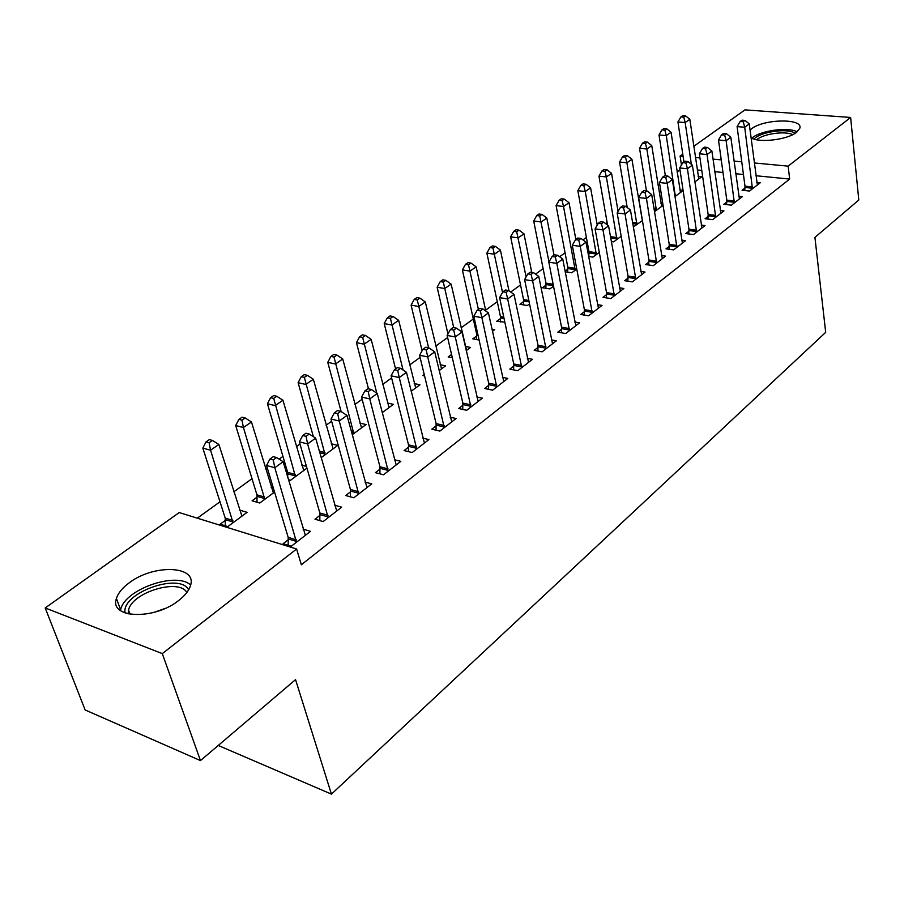 <?xml version="1.0" encoding="UTF-8"?>
<svg xmlns="http://www.w3.org/2000/svg" width="904" height="904" viewBox="0 0 904 904"><rect width="100%" height="100%" fill="white"/><g stroke="black" fill="none" stroke-linecap="round" stroke-linejoin="round"><path stroke-width="1.36" d="M750.049 130.074L751.631 128.752C764.095 118.74 803.792 118.243 799.757 128.345L796.537 132.323C787.553 139.725 759.507 143.137 751.066 137.928M178.596 600.561C154.155 620.313 108.921 618.449 116.435 598.459C118.085 593.114 122.334 587.916 129.17 582.865C153.646 563.893 197.49 565.497 190.495 585.589C188.981 590.628 185.015 595.612 178.596 600.561M679.977 169.884L677.085 171.975M659.762 184.472L658.112 185.67M607.115 222.463L605.567 223.57M586.38 237.424L582.944 239.899M565.056 252.804L559.621 256.736M543.123 268.646L535.552 274.104M520.534 284.941L510.715 292.026M497.279 301.721L485.606 310.14M473.312 319.01L461.063 327.847M447.627 337.542L435.751 346.119M420.089 357.419L409.648 364.956M391.613 377.962L382.697 384.403M362.142 399.229L354.854 404.483M331.621 421.253L326.095 425.242M312.852 434.801L311.722 435.615M300.004 444.067L296.365 446.689M282.941 456.373L279.11 459.142M267.222 467.718L265.606 468.882M252.013 478.702L233.774 491.855M220 501.799L197.321 518.161M681.446 164.991L680.102 156.042L682.757 154.143M693.775 146.312L744.975 109.87L850.63 117.452L788.141 166.133L754.298 162.969M218.237 745.461L331.429 794.13L825.691 332.356L814.922 237.379L858.8 200.021L850.63 117.452M331.429 794.13L295.551 679.639L200.473 760.592L85.134 709.956L45.2 607.951L179.229 512.557L296.614 548.999L162.291 653.615L45.2 607.951M679.819 189.908L683.062 190.258M674.949 196.597L683.108 190.575M726.816 202.01L723.821 204.304L731.37 205.151L742.342 196.643L738.783 196.258M633.308 226.972L642.428 220.599M688.961 231.153L685.808 233.582L693.436 234.543L705.041 225.559L701.221 225.096M588.617 256.487L592.967 257.098L599.307 252.419M588.199 254.182L589.024 253.583M648.948 261.979L645.603 264.544L653.321 265.64L665.604 256.126L661.513 255.561M546.05 285.11L542.457 287.743L549.847 288.918L553.53 286.206M606.561 294.614L603.024 297.337L610.821 298.58L623.839 288.489L619.432 287.822M500.511 318.513L496.714 321.304L504.827 322.14M561.599 329.248L557.836 332.141L565.723 333.531L579.543 322.83L574.786 322.016M451.548 354.447L448.169 356.922L452.316 357.747M465.289 346.435L470.543 347.441L466.227 350.628M513.811 366.052L509.811 369.126L517.777 370.708L532.467 359.306L527.314 358.323M414.224 383.567L419.942 384.788L411.162 391.262M462.927 405.241L458.667 408.518L466.69 410.292L482.363 398.144L476.747 396.946M359.815 423.061L366.052 424.552L352.21 434.767M408.642 447.051L404.088 450.554L412.167 452.554L428.903 439.581L422.767 438.112M288.432 479.674L290.557 480.261L306.942 468.17M287.088 475.108L287.822 474.566M301.71 465.142L306.433 466.407M350.582 491.765L345.712 495.516L353.837 497.765L371.759 483.877L365.001 482.069M225.412 520.354L220.169 524.196L227.819 526.569L247.097 512.342L239.503 510.071M288.353 539.677L283.121 543.711L291.291 546.242L310.524 531.337L303.021 529.089M296.614 548.999L301.337 564.774L789.678 179.06L755.936 175.738M743.438 174.506L735.743 173.749M722.985 172.494L714.793 171.681M701.764 170.404L697.221 169.952M320.016 515.303L314.976 519.19L323.123 521.574L341.678 507.189L334.559 505.178M257.154 497.064L252.08 500.782L259.73 503.019L274.556 492.081M271.143 487.233L273.279 487.844M380.109 469.029L375.397 472.656L383.499 474.769L400.822 461.345L394.381 459.718M331.248 443.762L337.78 445.423L321.157 457.684M436.236 425.795L431.829 429.185L439.886 431.072L456.079 418.518L450.203 417.196M387.454 403.003L393.421 404.359L382.2 412.642M488.781 385.33L484.646 388.505L492.646 390.178L507.811 378.414L502.443 377.33M424.225 374.493L422.767 375.555L424.575 375.94M440.158 364.719L445.627 365.826L439.152 370.606M538.072 347.362L534.196 350.345L542.117 351.825L556.367 340.785L551.417 339.893M476.724 335.972L472.803 338.842L479.097 340.028M491.945 329.112L494.703 329.61L492.42 331.293M584.413 311.665L580.775 314.479L588.617 315.79L602.019 305.405L597.454 304.659M523.608 301.574L519.924 304.286L527.348 305.529L529.563 303.891M628.065 278.059L624.619 280.703L632.382 281.867L645.027 272.07L640.778 271.46M565.181 271.81L571.712 272.782L576.763 269.053M565.056 271.166L567.836 269.121M669.242 246.351L665.988 248.849L673.672 249.866L685.594 240.622L681.65 240.114M611.319 241.549L613.624 241.854L621.184 236.283M708.148 216.384L705.075 218.745L712.668 219.638L723.946 210.903L720.262 210.474M660.971 203.694L662.824 203.897M654.451 211.728L663.061 205.377M744.975 188.021L742.071 190.258L749.563 191.038L760.253 182.766L756.795 182.416M698.182 176.472L701.73 176.834L694.86 181.907M741.755 161.805L734.037 161.082M721.245 159.884L713.019 159.115M699.956 157.895L695.402 157.477M683.085 156.324L680.102 156.042M200.473 760.592L162.291 653.615M789.678 179.06L788.141 166.133M296.523 542.185L274.816 467.718L283.133 461.695L305.382 535.326M288.207 545.281L288.184 537.349L266.544 465.47L274.816 467.718L273.257 459.955L276.59 457.548L273.279 456.667L269.946 459.062L273.257 459.955M269.946 459.062L266.544 465.47M283.133 461.695L276.59 457.548M241.933 516.15L218.881 444.463L210.553 450.215L202.824 448.113L225.209 518.094L225.299 525.789M209.106 442.723L212.44 440.44L209.344 439.604L206.01 441.898L209.106 442.723L210.553 450.215L233.062 522.704M212.44 440.44L218.881 444.463M202.824 448.113L206.01 441.898M328.163 517.664L307.62 443.943L315.632 438.135L336.717 511.042M319.846 520.614L319.858 512.997L299.36 441.83L307.62 443.943L306.06 436.349L309.27 434.033L305.97 433.208L302.75 435.513L306.06 436.349M302.75 435.513L299.36 441.83M315.632 438.135L309.27 434.033M358.707 493.991L339.249 421.027L346.989 415.422L366.967 487.595M350.402 496.816L350.436 489.493L331.011 419.038L339.249 421.027L337.689 413.58L340.797 411.343L337.497 410.574L334.39 412.8L337.689 413.58M334.39 412.8L331.011 419.038M346.989 415.422L340.797 411.343M273.37 492.951L251.459 421.976L243.425 427.524L235.695 425.547L256.962 494.838L257.018 502.228M241.967 420.179L245.199 417.976L242.102 417.196L238.871 419.399L241.967 420.179L243.425 427.524L264.793 499.279M245.199 417.976L251.459 421.976M235.695 425.547L238.871 419.399M303.744 470.532L282.929 400.257L275.166 405.613L267.437 403.749L287.653 472.363L287.743 477.335M273.709 398.415L276.816 396.28L273.72 395.556L270.612 397.681L273.709 398.415L295.45 476.657M276.816 396.28L282.929 400.257M267.437 403.749L270.612 397.681M190.642 585.057C176.664 571.339 125.08 589.103 120.707 609.42L120.435 610.562M125.125 613.014C120.627 593.239 180.145 571.837 188.597 589.916M186.823 592.561C179.534 578.051 132.323 592.075 128.537 610.008L128.198 613.906M754.004 139.114C759.642 132.176 785.678 128.04 794.288 132.73L795.204 133.238M797.192 131.803L797.147 131.781C787.644 126.662 759.541 130.718 751.766 138.278M792.751 134.628C784.988 130.718 763.179 133.837 756.693 139.758M388.212 471.12L369.781 398.901L377.25 393.489L396.178 464.938M379.917 473.832L379.974 466.78L361.555 397.048L369.781 398.901L368.222 391.613L371.216 389.454L367.928 388.72L364.922 390.878L368.222 391.613M364.922 390.878L361.555 397.048M377.25 393.489L371.216 389.454M416.721 449.028L399.252 377.544L406.472 372.324L424.428 443.05M408.45 451.638L408.518 444.836L391.059 375.804L399.252 377.544L397.692 370.391L400.585 368.312L397.308 367.634L394.415 369.702L397.692 370.391M394.415 369.702L391.059 375.804M406.472 372.324L400.585 368.312M333.124 448.859L313.326 379.262L305.823 384.449L298.105 382.697L313.383 436.688M304.365 377.386L307.371 375.329L304.286 374.64L301.281 376.697L304.365 377.386L325.101 454.78M307.371 375.329L313.326 379.262M298.105 382.697L301.281 376.697M361.543 427.886L342.718 358.967L335.463 363.984L327.756 362.346L341.136 411.58M334.005 357.057L336.909 355.069L333.825 354.424L330.921 356.413L334.005 357.057L353.78 433.615M336.909 355.069L342.718 358.967M327.756 362.346L330.921 356.413M444.282 427.66L427.739 356.911L434.711 351.859L451.74 421.885M436.033 430.168L436.123 423.614L419.569 355.272L427.739 356.911L426.179 349.893L428.971 347.882L425.705 347.238L422.914 349.249L426.179 349.893M422.914 349.249L419.569 355.272M434.711 351.859L428.971 347.882M389.059 407.58L371.148 339.339L364.131 344.187L356.447 342.65L368.504 388.856M362.662 337.395L365.487 335.463L362.414 334.864L359.589 336.796L362.662 337.395L376.81 393.206M365.487 335.463L371.148 339.339M356.447 342.65L359.589 336.796M470.95 406.992L455.266 336.955L462.012 332.073L478.171 401.399M462.735 409.422L462.837 403.082L447.13 335.429L455.266 336.955L453.718 330.073L456.418 328.129L453.164 327.531L450.463 329.474L453.718 330.073M450.463 329.474L447.13 335.429M462.012 332.073L456.418 328.129M415.704 387.918L398.664 320.344L391.873 325.033L384.211 323.598L395.568 368.877M390.415 318.366L393.138 316.502L390.065 315.937L387.341 317.801L390.415 318.366L403.037 369.985M393.138 316.502L398.664 320.344M384.211 323.598L387.341 317.801M496.759 386.98L481.9 317.654L488.431 312.931L503.754 381.567M488.578 389.33L488.691 383.194L473.798 316.231L481.9 317.654L480.352 310.908L482.962 309.021L479.73 308.467L477.109 310.343L480.352 310.908M477.109 310.343L473.798 316.231M488.431 312.931L482.962 309.021M441.525 368.855L425.309 301.947L418.733 306.49L411.094 305.145L422.089 350.741M417.275 299.947L419.908 298.139L416.857 297.608L414.213 299.416L417.275 299.947L428.598 347.803M419.908 298.139L425.309 301.947M411.094 305.145L414.213 299.416M521.766 367.612L507.675 298.975L513.992 294.399L528.535 362.357M513.608 369.883L513.743 363.939L499.607 297.642L507.675 298.975L506.127 292.354L508.669 290.534L505.438 290.003L502.906 291.822L506.127 292.354M502.906 291.822L499.607 297.642M513.992 294.399L508.669 290.534M452.079 356.741L452.034 357.69M466.566 350.379L451.13 284.127L444.745 288.523L437.14 287.257L447.955 333.949M443.299 282.093L445.853 280.342L442.802 279.844L440.248 281.596L443.299 282.093L453.729 327.632M445.853 280.342L451.13 284.127M437.14 287.257L440.248 281.596M545.993 348.831L532.637 280.895L538.761 276.466L552.547 343.746M537.869 351.034L538.016 345.283L524.602 279.641L532.637 280.895L531.1 274.387L533.552 272.624L530.332 272.127L527.879 273.889L531.1 274.387M527.879 273.889L524.602 279.641M538.761 276.466L533.552 272.624M485.81 311.055L476.159 266.849L469.967 271.11L462.385 269.934L476.645 333.949L476.555 339.542M468.521 264.793L470.995 263.098L467.967 262.635L465.481 264.33L468.521 264.793L478.408 309.405M470.995 263.098L476.159 266.849M462.385 269.934L465.481 264.33M569.475 330.627L556.819 263.369L562.751 259.075L575.837 325.7M561.395 332.774L561.542 327.191L548.83 262.205L556.819 263.369L555.282 256.973L557.655 255.267L554.457 254.815L552.084 256.521L555.282 256.973M552.084 256.521L548.83 262.205M562.751 259.075L557.655 255.267M508.952 290.738L500.421 250.092L494.42 254.227L486.872 253.12L500.443 316.513L500.341 321.948M492.974 248.024L495.381 246.374L492.364 245.944L489.957 247.583L492.974 248.024L502.534 292.478M495.381 246.374L500.421 250.092M486.872 253.12L489.957 247.583M592.256 312.976L580.255 246.385L586.007 242.227L598.425 308.185M584.21 315.055L584.379 309.643L572.3 245.289L580.255 246.385L578.729 240.102L581.035 238.453L577.848 238.023L575.543 239.673L578.729 240.102M575.543 239.673L572.3 245.289M586.007 242.227L581.035 238.453M531.733 272.341L523.97 233.831L518.15 237.854L510.624 236.814L523.552 299.597L523.439 304.874M516.704 231.752L519.043 230.147L516.026 229.74L513.698 231.345L516.704 231.752L526.117 276.986M519.043 230.147L523.97 233.831M510.624 236.814L513.698 231.345M614.358 295.845L602.991 229.921L608.561 225.876L620.347 291.201M606.358 297.868L606.527 292.613L595.081 228.893L602.991 229.921L601.465 223.74L603.702 222.135L600.527 221.74L598.29 223.344L601.465 223.74M598.29 223.344L595.081 228.893M608.561 225.876L603.702 222.135M554.016 255.131L546.83 218.045L541.18 221.955L533.688 220.983L545.993 283.155L545.869 288.286M539.733 215.954L542.004 214.395L539.01 214.022L536.739 215.57L539.733 215.954L548.999 261.9M542.004 214.395L546.83 218.045M533.688 220.983L536.739 215.57M635.817 279.212L625.048 213.932L630.45 210.01L641.637 274.703M627.851 281.189L628.031 276.07L617.172 212.982L625.048 213.932L623.523 207.863L625.692 206.304L622.54 205.931L620.37 207.491L623.523 207.863M620.37 207.491L617.172 212.982M630.45 210.01L625.692 206.304M575.859 239.447L569.034 202.722L563.542 206.507L556.084 205.615L567.791 267.188L567.655 272.172M562.107 200.609L564.299 199.106L561.316 198.756L559.113 200.259L562.107 200.609L563.542 206.507L575.193 270.217M564.299 199.106L569.034 202.722M556.084 205.615L559.113 200.259M656.654 263.053L646.45 198.428L651.705 194.62L662.316 258.668M648.744 264.985L648.925 260.013L638.619 197.547L646.45 198.428L644.936 192.462L647.038 190.936L643.908 190.597L641.806 192.111L644.936 192.462M641.806 192.111L638.619 197.547M651.705 194.62L647.038 190.936M597.261 225.119L590.594 187.829L585.261 191.512L577.837 190.676L588.99 251.662L588.843 256.521M583.826 185.704L585.973 184.246L583.001 183.919L580.854 185.376L583.826 185.704L585.261 191.512L596.346 254.6M585.973 184.246L590.594 187.829M577.837 190.676L580.854 185.376M676.904 247.357L667.231 183.365L672.339 179.67L682.396 243.097M669.028 249.255L669.231 244.408L659.457 182.54L667.231 183.365L665.728 177.489L667.774 176.02L664.655 175.704L662.609 177.173L665.728 177.489M662.609 177.173L659.457 182.54M672.339 179.67L667.774 176.02M618.087 211.412L611.556 173.365L606.369 176.947L598.979 176.167L607.59 225.13M604.945 171.229L607.025 169.805L604.064 169.5L601.985 170.924L604.945 171.229L606.369 176.947L616.912 239.424M607.025 169.805L611.556 173.365M598.979 176.167L601.985 170.924M696.588 232.102L687.435 168.732L692.385 165.138L701.933 227.966M688.758 233.955L688.961 229.243L679.695 167.974L687.435 168.732L685.933 162.957L687.921 161.522L684.825 161.228L682.836 162.652L685.933 162.957M682.836 162.652L679.695 167.974M692.385 165.138L687.921 161.522M642.348 220.655L631.93 159.296L626.89 162.776L619.545 162.053L627.218 207.491M625.478 157.149L627.489 155.759L624.551 155.477L622.528 156.867L625.478 157.149L626.89 162.776L636.924 224.667M627.489 155.759L631.93 159.296M619.545 162.053L622.528 156.867M715.731 217.265L707.052 154.505L711.877 151.013L720.929 213.242M707.945 219.084L708.148 214.485L699.357 153.804L707.052 154.505L705.561 148.821L707.493 147.431L704.419 147.16L702.487 148.55L705.561 148.821M702.487 148.55L699.357 153.804M711.877 151.013L707.493 147.431M661.671 206.394L651.761 145.6L646.857 148.99L639.546 148.324L646.45 190.88M645.433 143.453L647.4 142.109L644.484 141.849L642.507 143.194L645.433 143.453L646.857 148.99L656.394 210.293M647.4 142.109L651.761 145.6M639.546 148.324L642.507 143.194M734.353 202.835L726.138 140.685L730.827 137.284L739.404 198.925M726.613 204.62L726.816 200.134L718.488 140.03L726.138 140.685L724.658 135.08L726.534 133.735L723.471 133.476L721.595 134.832L724.658 135.08M721.595 134.832L718.488 140.03M730.827 137.284L726.534 133.735M680.486 192.507L671.05 132.289L666.271 135.589L659.005 134.967L665.367 175.772M664.869 130.131L666.779 128.82L663.864 128.571L661.954 129.882L664.869 130.131L666.271 135.589L675.344 196.315M666.779 128.82L671.05 132.289M659.005 134.967L661.954 129.882M752.467 188.8L744.704 127.238L749.258 123.927L757.382 184.981M744.772 190.541L744.986 186.167L737.099 126.628L744.704 127.238L743.224 121.724L745.054 120.401L742.003 120.175L740.173 121.486L743.224 121.724M740.173 121.486L737.099 126.628M749.258 123.927L745.054 120.401M698.803 178.992L689.82 119.328L685.175 122.537L677.943 121.961L683.921 161.872M683.774 117.158L685.639 115.881L682.746 115.655L680.881 116.932L683.774 117.158L685.175 122.537L691.345 164.291M685.639 115.881L689.82 119.328M677.943 121.961L680.881 116.932M296.546 541.473L288.376 538.976M296.342 539.846L288.184 537.349M225.209 518.094L232.859 520.433M225.424 519.664L233.074 522.015M328.186 516.952L320.039 514.602M328.005 515.348L319.858 512.997M358.741 493.29L350.605 491.064M358.56 491.708L350.436 489.493M256.962 494.838L264.612 497.042M257.165 496.386L264.804 498.601M287.653 472.363L295.292 474.442M287.845 473.888L295.472 475.979M155.149 612.042L165.082 608.415M388.234 470.442L380.132 468.34M388.076 468.871L379.974 466.78M416.744 448.35L408.664 446.373M416.597 446.813L408.518 444.836M319.304 451.13L324.954 452.588M319.756 452.723L325.124 454.113M351.159 430.846L353.645 431.457M351.577 432.417L353.803 432.959M444.316 426.993L436.259 425.14M444.18 425.468L436.123 423.614M470.984 406.337L462.961 404.585M470.86 404.834L462.837 403.082M496.793 386.336L488.815 384.686M496.68 384.844L488.691 383.194M521.8 366.967L513.845 365.408M521.698 365.498L513.743 363.939M546.027 348.198L538.106 346.729M545.937 346.74L538.016 345.283M476.645 333.949L477.787 334.152M476.758 335.361L478.114 335.61M569.509 330.005L561.633 328.627M569.43 328.57L561.542 327.191M500.443 316.513L503.754 317.089M500.545 317.914L504.059 318.536M592.289 312.355L584.459 311.055M592.21 310.942L584.379 309.643M523.552 299.597L528.863 300.467M523.642 300.976L529.156 301.891M614.404 295.235L606.595 294.015M614.324 293.834L606.527 292.613M545.993 283.155L553.146 284.274M546.072 284.523L553.417 285.675M635.862 278.613L628.099 277.46M635.794 277.223L628.031 276.07M567.791 267.188L575.147 268.273M567.87 268.544L575.226 269.629M656.699 262.465L648.982 261.392M656.643 261.087L648.925 260.013M588.99 251.662L596.312 252.691M589.058 253.007L596.38 254.035M676.949 246.781L669.276 245.764M676.904 245.413L669.231 244.408M610.46 236.69L616.89 237.526M610.697 238.034L616.957 238.859M696.634 231.526L689.006 230.576M696.588 230.181L688.961 229.243M632.506 222.248L636.902 222.791M632.732 223.57L636.958 224.102M715.776 216.7L708.194 215.807M715.731 215.367L708.148 214.485M653.886 208.146L656.372 208.44M654.089 209.468L656.428 209.739M734.387 202.281L726.85 201.445M734.353 200.959L726.816 200.134M674.61 194.394L675.333 194.473M674.813 195.705L675.378 195.761M752.512 188.247L745.02 187.467M752.478 186.936L744.986 186.167M116.435 598.459L120.605 609.827M130.097 614.279L128.537 610.008"/></g></svg>

